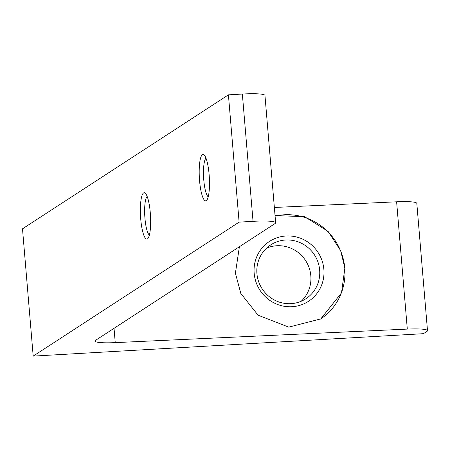 <?xml version="1.0" encoding="UTF-8"?>
<svg xmlns="http://www.w3.org/2000/svg" width="450" height="450" viewBox="0 0 450 450"><rect width="100%" height="100%" fill="white"/><g stroke="black" fill="none" stroke-linecap="round" stroke-linejoin="round"><path stroke-width="0.67" d="M147.442 238.894A23.231 4.989 86.7 0 1 140.732 219.021A23.231 4.989 86.7 0 1 143.584 192.926A23.231 4.989 86.7 0 1 145.305 193.224A23.231 4.989 86.7 0 1 150.491 215.623A23.231 4.989 86.7 0 1 147.904 238.472A23.231 4.989 86.7 0 1 147.442 238.894M147.156 196.431A19.654 4.219 -93.3 0 0 144.782 215.955A19.654 4.219 -93.3 0 0 149.372 235.074M206.274 200.61A23.231 4.989 86.7 0 1 199.564 180.743A23.231 4.989 86.7 0 1 202.416 154.648A23.231 4.989 86.7 0 1 204.137 154.946A23.231 4.989 86.7 0 1 209.323 177.345A23.231 4.989 86.7 0 1 206.741 200.188A23.231 4.989 86.7 0 1 206.274 200.61M205.987 158.147A19.654 4.219 -93.3 0 0 203.614 177.671A19.654 4.219 -93.3 0 0 208.209 196.796M323.871 269.347A35.736 34.644 -123.1 0 1 291.994 306.709A35.736 34.644 -123.1 0 1 254.177 273.352A35.736 34.644 -123.1 0 1 286.054 235.991A35.736 34.644 -123.1 0 1 323.871 269.347M256.928 273.634A32.164 31.179 56.9 0 0 305.831 298.789A32.164 31.179 56.9 0 0 319.652 270.028A32.164 31.179 56.9 0 0 270.748 244.873A32.164 31.179 56.9 0 0 256.928 273.634M266.586 248.13A32.164 31.179 -123.1 0 1 310.826 275.771A32.164 31.179 -123.1 0 1 301.168 301.275M239.4 246.746L235.406 273.167L240.806 293.411L258.058 315.191L288.731 327.133L320.811 318.887L341.516 292.826L344.852 268.099L340.689 250.701L328.061 231.351L304.543 216.658L275.046 215.578M320.512 319.078A57.178 55.429 56.9 0 0 344.779 268.149A57.178 55.429 56.9 0 0 275.091 216.096M114.036 328.314L115.239 342.624L407.301 329.096A28.586 3.403 175.2 0 1 427.5 330.66A28.586 3.403 175.2 0 1 426.887 331.447L423.456 333.681L33.188 356.113L239.107 222.131L253.041 221.333L242.353 94.044A28.586 3.403 -4.8 0 1 264.96 95.479L275.648 222.767A28.586 3.403 175.2 0 0 253.041 221.333M239.107 222.131L228.414 94.849L22.5 228.825L33.188 356.113M274.365 207.472L396.613 201.808A28.586 3.403 -4.8 0 1 416.812 203.372L427.5 330.66M228.414 94.849L242.353 94.044M275.648 222.767A28.586 3.403 175.2 0 1 275.034 223.56L95.653 340.273A28.586 3.403 -4.8 0 0 95.04 341.066A28.586 3.403 -4.8 0 0 115.239 342.624M407.301 329.096L396.613 201.808"/></g></svg>
